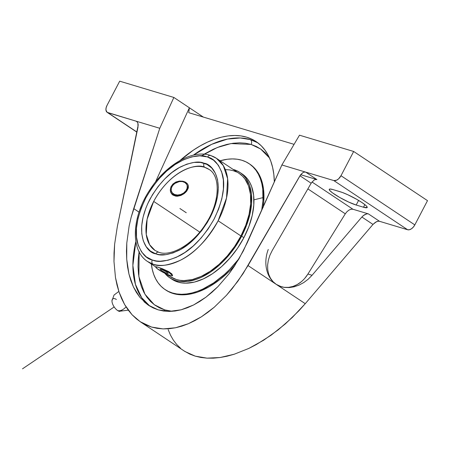 <?xml version="1.0" encoding="UTF-8"?>
<svg xmlns="http://www.w3.org/2000/svg" width="450" height="450" viewBox="0 0 450 450"><rect width="100%" height="100%" fill="white"/><g stroke="black" fill="none" stroke-linecap="round" stroke-linejoin="round"><path stroke-width="0.67" d="M172.192 311.31L164.655 309.864A3.645 2.891 -73.3 0 1 163.727 311.051A3.645 2.891 106.7 0 0 164.655 309.864L154.311 304.718L144.934 294.204L138.864 276.548L139.168 251.241M201.364 155.886L217.288 147.521L231.002 143.567L251.134 144.444A3.645 2.891 106.7 0 0 250.357 139.618L240.322 137.97L227.464 139.078L211.652 144.343L193.359 155.16A97.942 57.848 -56.3 0 1 250.357 139.618A3.645 2.891 -73.3 0 1 251.134 144.444L256.303 146.458L261.006 149.248L265.202 152.792L269.511 157.995L260.668 149.012L251.134 144.444L245.542 143.224L239.597 142.819L233.342 143.218L226.839 144.428L220.157 146.436L213.356 149.226L204.058 154.198M135.855 241.487L132.879 265.41L135.422 284.321L141.688 297.703L149.923 306.18A97.942 57.848 -56.3 0 1 135.855 241.487M119.621 311.445A7.464 3.437 -124 0 1 117.681 310.573A10.553 6.232 -56.3 0 0 126.039 306.906A10.553 6.232 123.7 0 1 117.681 310.573A7.464 3.437 -124 0 1 112.016 301.686A7.464 3.437 -124 0 1 116.381 299.475M263.109 197.595L254.498 199.699M152.308 260.021L152.921 260.213C158.58 262.704 167.293 261.293 179.049 255.977C192.071 249.418 203.794 237.037 214.222 218.846C223.026 200.222 225.697 185.203 222.244 173.796C218.627 163.89 213.739 158.31 207.562 157.044A3.116 2.481 -71.6 0 1 210.6 155.475A3.116 2.481 108.4 0 0 207.562 157.044L213.593 160.2L218.346 165.195L221.642 171.833L223.352 179.865L223.408 188.989L221.816 198.855L218.632 209.087L213.981 219.296L208.035 229.101L201.021 238.123L193.202 246.021L184.882 252.489L176.377 257.293L168.002 260.246L160.082 261.231L156.386 260.972L152.308 260.021L146.278 256.866L141.525 251.876L138.229 245.233L136.519 237.201L136.463 228.083L138.054 218.216L141.238 207.984L145.89 197.769L151.836 187.965L158.85 178.948L166.669 171.051L174.988 164.576L183.499 159.773L191.869 156.825L199.789 155.835L206.955 156.853C201.291 154.361 192.583 155.773 180.821 161.089C167.805 167.648 156.077 180.028 145.654 198.225C136.845 216.849 134.173 231.862 137.632 243.27C141.244 253.176 146.138 258.761 152.308 260.021A3.116 2.481 108.4 0 0 152.944 264.139A3.116 2.481 -71.6 0 1 152.308 260.021M210.6 155.475A3.116 2.481 108.4 0 1 211.118 155.717A62.038 36.641 123.7 0 0 210.015 155.379L211.118 155.717A62.038 36.641 123.7 0 1 216.416 158.293L223.324 165.611L227.621 178.695L226.53 197.949L218.132 220.776C206.904 240.294 194.338 253.446 180.439 260.218C167.957 265.652 158.794 266.957 152.944 264.139A62.038 36.641 123.7 0 1 147.639 261.557C129.735 250.217 132.024 216.129 150.232 189.27C166.146 164.706 192.6 149.113 210.634 155.481L216.416 158.293A62.038 36.641 123.7 0 1 218.132 220.776A62.038 36.641 123.7 0 1 152.944 264.139L147.639 261.557L155.801 266.996M153.697 201.414L147.105 219.313L146.244 234.422L149.614 244.699L155.042 250.447A48.684 28.755 123.7 0 1 153.697 201.414A48.684 28.755 123.7 0 1 204.789 167.361C197.511 162.866 170.775 169.599 153.697 201.414L199.749 232.093L153.697 201.414M159.272 252.495A3.116 2.481 108.1 0 0 158.749 252.248A3.116 2.481 108.1 0 0 155.722 253.822C146.019 252.754 132.761 232.521 149.974 199.125C159.227 183.167 169.543 172.361 180.911 166.719C191.171 162.135 198.759 160.926 203.687 163.097L204.154 163.243A3.116 2.481 108.1 0 0 204.789 167.361A48.684 28.755 123.7 0 1 209.019 169.408L204.789 167.361A3.116 2.481 -71.9 0 1 204.154 163.243C213.851 164.312 227.115 184.545 209.897 217.941C200.644 233.904 190.333 244.704 178.959 250.346C168.705 254.936 161.111 256.14 156.184 253.969L155.722 253.822A3.116 2.481 -71.9 0 1 158.749 252.248M257.867 142.847A97.942 57.848 -56.3 0 0 250.357 139.618L257.867 142.847M180.006 160.515A97.942 57.848 123.7 0 1 256.072 141.564A97.942 57.848 123.7 0 1 274.331 181.941L273.836 174.442L272.649 167.541L270.782 161.167L268.251 155.391L265.078 150.266L261.298 145.845L256.944 142.166L252.056 139.269L246.684 137.177L240.885 135.911L234.703 135.484L228.206 135.906L221.456 137.16L214.515 139.247L207.45 142.138L200.334 145.811L193.23 150.227L180.006 160.515M165.105 289.586A75.684 44.696 123.7 0 1 151.357 264.037L152.291 269.516L153.737 274.444L155.689 278.904L158.141 282.864L161.066 286.279L164.43 289.125L168.204 291.364L172.356 292.978L176.839 293.957L181.614 294.289L186.638 293.963L191.852 292.989L197.213 291.381L202.674 289.147L213.666 282.892L224.398 274.483L229.545 269.561L239.271 258.351A75.684 44.696 123.7 0 1 165.105 289.586L165.938 290.143A75.684 44.696 -56.3 0 0 235.378 264.701L230.377 270.118L219.921 279.495L209.008 286.864L198.051 291.938L192.684 293.546L187.47 294.519L182.447 294.84L177.671 294.514L173.188 293.535L169.037 291.921L165.909 290.126M170.893 278.488A63.276 37.373 -56.3 0 0 171.984 279.264A63.276 37.373 -56.3 0 0 243.883 237.662L241.656 236.183A63.276 37.373 123.7 0 1 169.757 277.779A63.276 37.373 123.7 0 1 164.722 273.178L169.194 277.391L172.35 279.264L175.821 280.62L179.567 281.436L187.757 281.441L196.605 279.281L201.167 277.414L210.358 272.183L219.33 265.151L223.633 261.039L231.649 251.814L235.288 246.797L241.656 236.183L243.883 237.662A63.276 37.373 -56.3 0 0 242.134 173.936L239.912 172.451A63.276 37.373 123.7 0 1 241.656 236.183L246.611 225.141L249.958 214.099L251.572 203.484L251.387 193.697L249.418 185.119L245.734 178.076L243.287 175.219L240.474 172.839L237.319 170.966L233.094 169.403A63.276 37.373 123.7 0 1 239.912 172.451M166.044 273.819L170.443 276.75A62.038 36.641 -56.3 0 0 240.936 235.963L218.132 220.776L240.936 235.963A62.038 36.641 -56.3 0 0 239.226 173.486L216.416 158.293M171.439 275.811L167.895 274.641L161.505 271.468L156.656 268.239L155.841 266.957L157.821 267.159L162.045 268.599L168.609 271.564L171.922 273.977L172.558 275.602L171.922 273.977L168.609 271.564L159.03 267.542L165.189 270.405L169.633 273.026L172.502 275.524L172.091 275.901L170.477 275.591L171.439 275.811M156.881 266.895L157.821 267.159A9.422 1.344 27.6 0 1 167.366 271.614A9.422 1.344 27.6 0 1 172.496 275.743A9.422 1.344 27.6 0 1 170.477 275.591A9.422 1.344 27.6 0 1 160.931 271.136A9.422 1.344 27.6 0 1 155.796 267.013A9.422 1.344 27.6 0 1 157.821 267.159L156.881 266.895M155.942 266.76L156.251 266.76L155.959 266.918M171.023 192.938L170.286 190.007L170.927 186.851L172.896 184.022L175.905 181.997L179.46 181.052L183.004 181.237L185.957 182.453L187.847 184.466L188.303 185.692L188.162 188.387L185.541 192.459L180.951 195.435L177.519 196.222L175.866 196.166L172.986 195.12L171.861 194.147L172.986 195.12L175.866 196.166L177.519 196.222L180.951 195.435L184.162 193.635L186.705 191.154L188.162 188.387L188.404 187.014L187.847 184.466L187.059 183.375L184.59 181.727L179.46 181.052L175.905 181.997L172.896 184.022L170.927 186.851L170.286 190.007L170.482 191.537L171.861 194.147L170.882 192.667M172.575 194.231A9.422 7.155 155 0 0 183.6 193.539A9.422 7.155 155 0 0 187.774 184.337A9.422 7.155 155 0 1 183.6 193.539A9.422 7.155 155 0 1 172.575 194.231L173.424 193.899A8.421 6.39 -25 0 1 173.565 184.477A8.421 6.39 -25 0 1 185.012 182.582L185.287 182.053L185.012 182.582L182.407 181.569L179.319 181.575L174.803 183.442L172.541 185.653L171.298 188.252L171.259 190.851L172.434 193.056L174.639 194.524L177.542 195.036L180.703 194.518L183.634 193.039L185.895 190.828L187.138 188.229L187.178 185.631L186.733 184.455L185.012 182.582A8.421 6.39 -25 0 1 184.871 192.004A8.421 6.39 -25 0 1 173.424 193.899L172.575 194.231L172.986 195.12L172.575 194.231A9.422 7.155 155 0 1 170.708 192.251A9.422 7.155 155 0 0 172.575 194.231M155.722 253.822L159.238 254.638L165.904 254.649L173.109 252.906L180.568 249.474L188.01 244.485L195.137 238.129L201.69 230.648L207.416 222.322L212.096 213.469L215.55 204.435L217.648 195.553L218.312 187.166L217.519 179.589L215.291 173.115L211.719 167.991L206.938 164.407L200.638 162.433L193.967 162.416L186.767 164.16L179.303 167.591L171.866 172.581L164.734 178.937L158.181 186.424L152.454 194.749L147.774 203.597L145.884 208.114L143.094 217.114L141.705 225.793L141.773 233.809L143.291 240.868L146.205 246.696L150.401 251.072L155.722 253.822M169.29 275.164L170.477 275.591M170.421 276.733L176.389 279.529L180.062 280.333L183.977 280.597L192.369 279.54L201.24 276.384L210.246 271.26L219.049 264.364L227.301 255.96L234.692 246.369L240.936 235.963L245.79 225.141L249.075 214.318L250.656 203.906L250.476 194.31L248.541 185.901L244.929 178.999L242.533 176.197L239.203 173.469M236.683 172.029L233.28 170.708L229.607 169.903L225.692 169.633M121.978 310.011L121.663 310.742M117.681 310.579L117.681 310.573A7.464 3.437 -124 0 1 111.977 300.926M220.14 160.774L227.481 159.232L232.504 158.912L237.279 159.238L241.763 160.217L245.914 161.837L249.688 164.076L253.052 166.916L255.977 170.336L258.424 174.296L260.381 178.757L261.827 183.679L262.744 189.017L262.957 200.722L261.681 210.341A75.684 44.696 123.7 0 0 249.013 163.609A75.684 44.696 123.7 0 0 220.14 160.774M171.962 279.248L178.042 282.099L181.794 282.915L185.788 283.191L194.344 282.111L203.394 278.893L212.58 273.668L221.558 266.631L229.978 258.058L237.516 248.276L243.883 237.662L248.833 226.62L252.186 215.584L253.794 204.964L253.614 195.176L251.64 186.598L250.009 182.869L247.956 179.556L245.514 176.698L242.111 173.919M263.177 206.983A75.684 44.696 -56.3 0 0 249.846 164.166L249.013 163.609M172.198 311.31L164.655 309.864L159.48 307.851L154.778 305.061L150.587 301.517L146.942 297.259L143.888 292.326L141.452 286.768L139.652 280.631L138.516 273.983L138.043 266.878L138.24 259.397L139.112 251.601M263.093 207.534L263.796 201.279L263.576 189.574L262.659 184.236L261.214 179.314L259.262 174.847L256.809 170.888L253.884 167.473L249.817 164.149M281.233 286.706A29.211 23.198 106.7 0 0 307.929 274.033L345.291 213.812L346.967 211.691L349.003 210.077L351.084 209.216L352.901 209.233L311.985 181.986L352.901 209.233L351.084 209.216L349.003 210.077L346.967 211.691L345.291 213.812L307.873 188.888L345.291 213.812L307.929 274.033L304.841 278.252M301.224 281.801L297.214 284.563L292.944 286.442L288.557 287.376L284.209 287.331M280.041 286.307L276.204 284.338L272.931 281.61M356.181 205.031A17.274 2.469 27.6 0 1 338.681 196.864A17.274 2.469 27.6 0 1 329.265 189.298A17.274 2.469 27.6 0 1 332.972 189.574L340.284 191.773A17.274 2.469 27.6 0 1 357.789 199.941A17.274 2.469 27.6 0 1 367.2 207.506A17.274 2.469 27.6 0 1 363.493 207.231L356.181 205.031L358.594 200.413L356.181 205.031L348.637 202.05L339.728 197.471L332.454 192.836L329.771 190.496L329.344 189.203L330.013 189.006L332.972 189.574L342.473 192.51L347.827 194.754L356.738 199.333L361.941 202.523L365.619 205.251L366.694 206.308L367.121 207.602L363.493 207.231L364.854 204.615L363.493 207.231L356.181 205.031M268.267 249.446A29.211 23.198 106.7 0 0 276.204 284.338L273.004 281.632L270.478 278.246L268.706 274.281L267.739 269.865L267.615 265.14L268.329 260.252L269.865 255.358L272.171 250.616L311.147 183.234L313.92 180.186L315.456 179.533L316.884 179.578L301.371 174.915L316.884 179.578L315.456 179.533L313.92 180.186L311.147 183.234L299.959 175.781L302.726 172.732L304.267 172.08L305.691 172.125L333.799 180.568L336.566 180.219L338.552 178.881L340.988 175.714L353.666 151.47L299.486 135.191L281.886 164.97L305.691 172.125L316.884 179.578L305.691 172.125L304.267 172.08L302.726 172.732L300.561 174.842L248.023 265.567L276.204 284.338A29.211 23.198 106.7 0 0 281.194 286.689L276.204 284.338L273.004 281.632L270.478 278.246L268.706 274.281L267.739 269.865L267.615 265.14L268.329 260.252L269.865 255.358L272.171 250.616L311.147 183.234L299.959 175.781L243.09 273.617L232.273 288.54L226.457 295.312L214.206 307.26L207.849 312.351L201.403 316.811L194.901 320.603L188.387 323.713L181.912 326.109L175.511 327.78L169.234 328.714L163.119 328.905L157.213 328.348L151.543 327.054L146.154 325.029L141.086 322.284L136.367 318.836L132.036 314.713L128.109 309.943L124.622 304.554L121.596 298.581L119.053 292.067L117.011 285.058L115.476 277.594L113.985 261.523L114.036 253.013L114.621 244.271L117.366 226.311L138.004 127.119L137.903 123.21L137.132 121.866L135.973 121.134L159.778 128.284L133.706 208.592L139.033 212.141L133.706 208.592L131.153 217.277L159.778 128.284L173.863 97.453L189.377 107.781L155.436 182.087L189.377 107.781L203.327 117.073L189.377 107.781L188.758 112.697L189.377 107.781L173.863 97.453L119.689 81.174L107.01 105.418L106.104 107.831L105.947 110.059L107.139 112.337L135.973 121.134L137.132 121.866L137.903 123.21L138.206 125.027L117.366 226.311L114.621 244.271L113.985 261.523L115.476 277.594L119.053 292.067L124.622 304.554L132.036 314.713L140.231 321.728L151.543 327.054L163.119 328.905L175.511 327.78L188.387 323.713L201.403 316.811L214.206 307.26L226.457 295.312L237.831 281.289L248.023 265.567L305.252 303.683L372.988 224.421L361.868 217.013L312.075 275.276L308.154 279.248L303.756 282.561L299.031 285.109L294.137 286.802L289.243 287.584L284.518 287.421L281.317 286.729M148.635 305.364L153.028 307.862L158.153 309.842L163.581 311.034L169.268 311.417L175.162 311.001L181.221 309.78L187.38 307.766L193.59 304.976L199.806 301.438L205.965 297.18L212.018 292.241L217.912 286.656L229.028 273.763L234.146 266.569L243.309 250.971L281.886 164.97L333.799 180.568L407.632 229.748L379.53 221.304L378.045 221.22L379.53 221.304L368.409 213.896L366.924 213.812L368.409 213.896L352.901 209.233L368.409 213.896L379.53 221.304L407.632 229.748L409.416 229.748L411.407 228.825L413.308 227.121L414.827 224.893L427.5 200.649L353.666 151.47L340.988 175.714L414.827 224.893L340.988 175.714A6.913 4.084 123.7 0 1 333.799 180.568L407.632 229.748A6.913 4.084 -56.3 0 0 414.827 224.893L427.5 200.649L353.666 151.47L299.486 135.191L281.886 164.97L247.264 242.713L238.922 258.947L229.028 273.763L217.912 286.656L205.965 297.18L193.59 304.976L181.221 309.78L169.268 311.417L158.153 309.842L148.252 305.106L139.905 297.366L133.397 286.892L128.953 274.044L126.72 259.262L126.788 243.051L129.139 225.962L131.153 217.277L129.139 225.962L126.788 243.051L126.467 251.297L126.72 259.262L127.552 266.861L128.953 274.044L130.905 280.738L133.397 286.892L136.401 292.449L139.905 297.366M307.929 274.033L312.075 275.276L307.929 274.033M140.231 321.728L184.995 351.529L195.204 356.136L207.028 358.149L220.146 357.508L234.214 354.234L248.844 348.412L263.661 340.2L278.252 329.811L292.241 317.531L305.252 303.683L372.988 224.421L375.457 222.249L378.045 221.22L376.341 221.76L372.988 224.421L361.868 217.013L363.471 215.46L366.924 213.812L364.337 214.841L361.868 217.013L312.075 275.276M294.081 144.343L188.758 112.697L294.081 144.343M143.865 301.596L148.252 305.106M107.201 112.376A6.913 4.084 123.7 0 0 107.865 112.686L136.974 132.075L107.865 112.686L135.973 121.134L137.216 121.961L135.973 121.134L159.778 128.284L173.863 97.453L119.689 81.174L107.01 105.418A6.913 4.084 123.7 0 0 107.201 112.376L136.946 132.193M308.154 279.248L303.756 282.561L299.031 285.109M294.137 286.802L289.243 287.584L284.518 287.421L280.119 286.329L276.204 284.338L305.252 303.683L298.89 310.781L285.351 323.887L271.007 335.261L256.252 344.593L248.844 348.412L234.214 354.234L227.087 356.197L220.146 357.508L213.446 358.161L207.028 358.149L200.936 357.474L195.204 356.136L189.883 354.15L184.157 350.983M168.182 329.608L170.449 335.076L173.284 340.031L176.67 344.447L180.579 348.283M179.938 208.536L186.266 212.749M114.182 306.945L22.5 368.826M162.776 269.961L160.037 269.139L161.404 270.551L165.516 272.79L168.261 273.611L166.888 272.199L162.776 269.961M128.273 310.168L119.121 311.31M155.042 250.447L158.782 252.259C170.612 256.899 192.459 244.851 205.217 224.679C220.146 202.854 220.764 175.928 209.019 169.408M171.984 279.264L169.757 277.779M118.839 291.426L114.024 295.059L111.983 300.735"/></g></svg>
